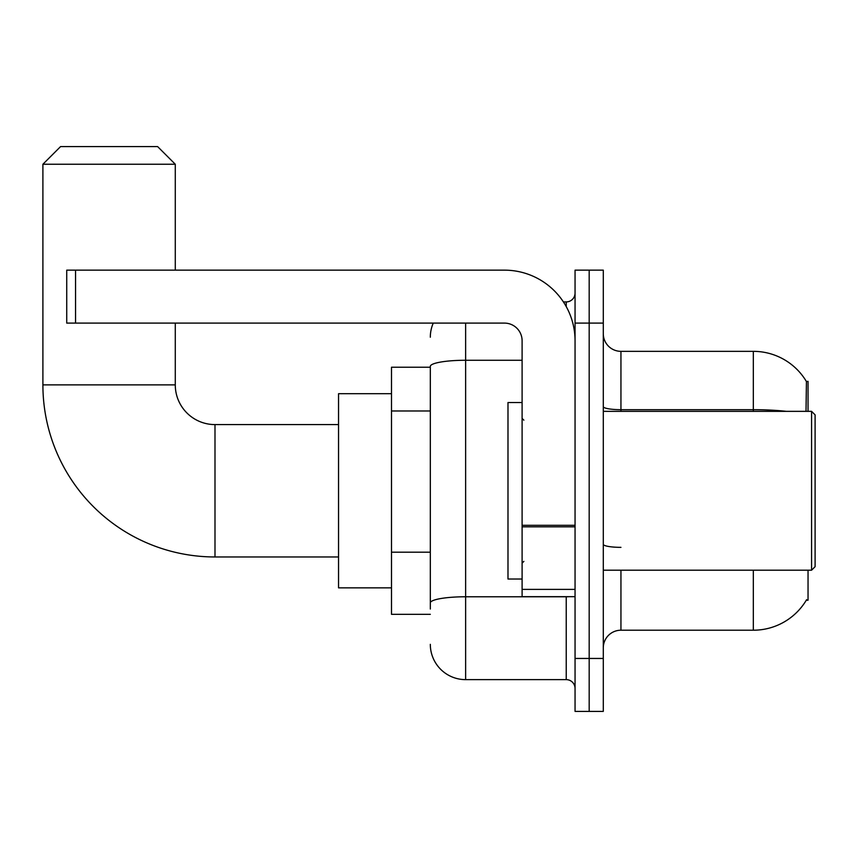 <?xml version="1.0" encoding="UTF-8"?>
<svg xmlns="http://www.w3.org/2000/svg" width="858" height="858" viewBox="0 0 858 858"><rect width="100%" height="100%" fill="white"/><g stroke="black" fill="none" stroke-linecap="round" stroke-linejoin="round"><path stroke-width="1.29" d="M808.043 411.347L808.043 381.349L806.434 381.563A61.776 61.776 0 0 0 753.324 351.34A61.776 61.776 0 0 1 806.305 381.349A61.776 61.776 0 0 0 753.324 351.34L620.945 351.34A17.653 17.653 0 0 1 603.292 333.687A17.653 17.653 0 0 0 620.945 351.34L620.945 411.347M808.043 570.205L808.043 600.203L806.305 600.203L806.617 599.678A61.776 61.776 0 0 1 753.324 630.212A61.776 61.776 0 0 0 806.305 600.203M430.319 367.224L391.495 367.224L391.495 614.328L430.319 614.328M603.292 647.865A17.653 17.653 0 0 1 620.945 630.212L753.324 630.212L753.324 570.205M589.178 658.451L589.178 711.4L603.292 711.4L603.292 658.451L589.178 658.451L589.178 711.4L575.053 711.4L575.053 658.451L589.178 658.451L589.178 323.101L589.178 658.451M575.053 658.451L575.053 270.152L589.178 270.152L589.178 323.101L589.178 270.152L603.292 270.152L603.292 658.451M806.005 411.347L806.434 381.563A61.776 61.776 0 0 0 753.324 351.34L753.324 409.684L620.945 409.684A17.653 3.067 0 0 1 603.292 406.617M430.319 609.03L430.319 366.387A35.296 6.135 180 0 1 465.626 360.263L522.104 360.263M465.626 323.101L465.626 679.633L566.226 679.633L566.226 596.675M563.416 301.919L566.226 301.919A8.827 8.827 0 0 0 575.053 293.093M575.053 688.459A8.827 8.827 0 0 0 566.226 679.633M430.319 337.215A35.296 35.296 0 0 1 433.269 323.101M465.626 679.633A35.296 35.296 0 0 1 430.319 644.337M338.545 556.96L214.993 556.96A172.093 172.093 0 0 1 42.9 384.877L42.9 164.243L60.553 146.6L157.625 146.6L175.279 164.243L42.9 164.243M214.993 556.96L214.993 424.592A39.715 39.715 0 0 1 175.279 384.877L175.279 323.101M175.279 270.152L175.279 164.243M391.495 393.704L338.545 393.704L338.545 587.848L391.495 587.848M575.053 596.675L522.104 596.675L522.104 525.3L575.053 525.3M575.053 340.744A70.603 70.603 0 0 0 504.45 270.152L75.558 270.152L75.558 323.101L504.45 323.101A17.653 17.653 0 0 1 522.104 340.744L522.104 525.3M75.558 323.101L66.731 323.101L66.731 270.152L75.558 270.152M811.571 411.347L815.1 414.875L815.1 566.677L811.571 570.205L811.571 411.347L603.292 411.347M522.104 402.52L507.99 402.52L507.99 579.032L522.104 579.032M430.319 410.982L391.495 410.982M430.319 552.187L391.495 552.187M620.945 570.205L620.945 630.212M786.421 411.347A61.776 10.725 180 0 0 753.324 409.684L753.324 411.347M603.292 323.101L575.053 323.101M620.945 547.35A17.653 3.067 -0 0 1 603.292 544.283M569.294 596.675A8.827 1.534 0 0 1 566.226 596.771L465.626 596.771A35.296 6.135 180 0 0 430.319 602.906M566.226 306.574L566.226 301.919M42.9 384.877L175.279 384.877M575.053 526.833L522.104 526.833M522.104 589.382L575.053 589.382M338.545 424.592L214.993 424.592M603.292 570.205L811.571 570.205M523.873 420.173L522.104 418.414M523.873 561.379L522.104 563.138"/></g></svg>
